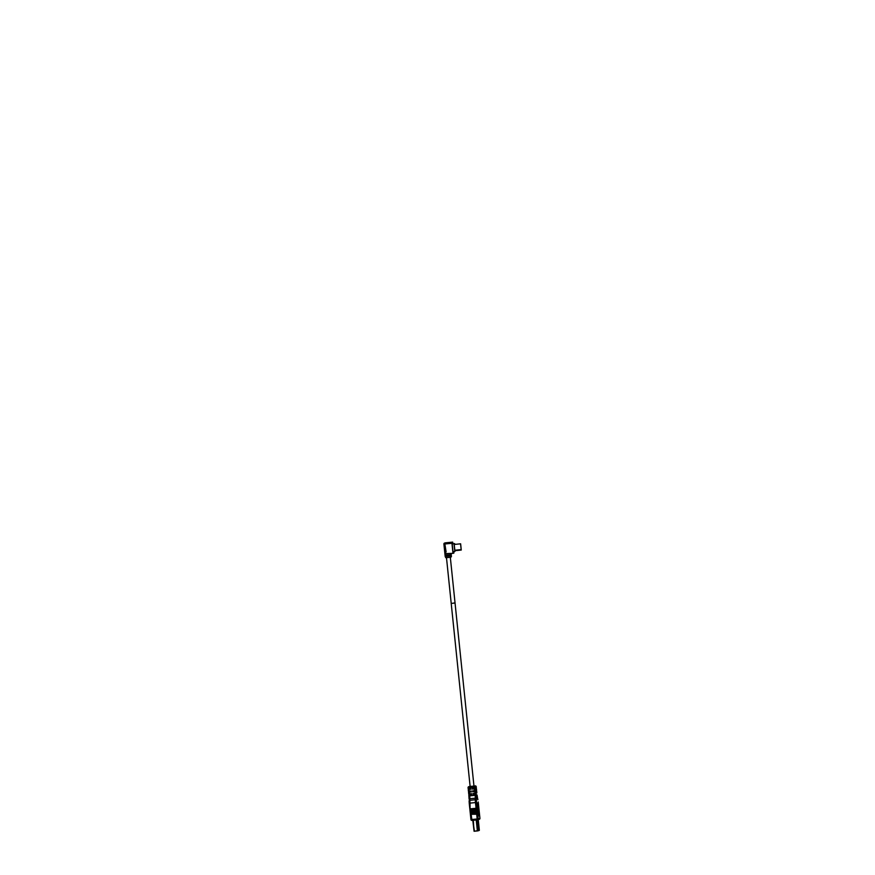 <?xml version="1.0" encoding="UTF-8"?>
<svg xmlns="http://www.w3.org/2000/svg" width="875" height="875" viewBox="0 0 875 875"><rect width="100%" height="100%" fill="white"/><g stroke="black" fill="none" stroke-linecap="round" stroke-linejoin="round"><path stroke-width="1.31" d="M446.48 557.659L451.205 603.378L452.856 603.258L451.205 603.378L470.127 786.483L473.966 786.078L455.044 602.984L453.381 603.105M452.856 603.258L455.044 602.984L452.856 603.258M468.541 792.181L468.716 793.92L471.494 793.658L471.592 794.577L468.803 794.828L470.356 794.478M470.28 793.778L470.367 794.598L471.592 794.522M475.387 793.975L473.047 794.434L473.189 793.494M475.114 791.328L472.773 791.777L472.916 790.836M474.841 788.67L472.5 789.119L472.642 788.178M468.081 787.697L468.158 788.605L470.947 788.353L471.045 789.261L469.798 789.173M469.842 789.272L471.034 789.217M475.431 787.883L476.306 787.62L476.208 786.702L475.333 786.964L475.431 787.883L472.402 788.2L472.5 789.119M475.519 788.791L475.705 790.53L472.675 790.858L472.773 791.777M475.803 791.448L475.978 793.188L472.948 793.516L473.047 794.434M468.267 789.523L468.442 791.263L471.22 791L471.319 791.919L468.53 792.181L470.072 791.831M476.306 787.62L476.219 786.702A0.919 0.908 -106.3 0 0 475.213 785.881L474.338 786.133A0.919 0.908 73.7 0 1 475.333 786.964L468.07 787.686A0.919 0.908 73.7 0 1 468.891 786.68L468.956 788.55M472.73 789.053L474.852 788.769L474.764 787.97M476.58 790.278L476.405 788.539L476.591 790.267L475.705 790.53M473.003 791.711L475.125 791.427L475.037 790.617M475.978 793.188L476.864 792.925L476.678 791.197M473.277 794.358L475.398 794.073L475.322 793.275M476.602 813.302L471.111 813.848L471.931 820.4A0.919 0.908 73.7 0 1 470.936 819.58L477.159 818.978L476.7 814.22L477.28 813.925L476.656 813.761L476.995 811.18L476.131 808.73L476.711 808.434L476.087 808.27L475.464 802.594A4.605 0.645 -95.7 0 1 475.311 799.739L476.372 800.188L476.372 798.623L475.311 798.186A4.605 0.645 84.3 0 0 475.158 795.331L475.037 794.227M471.931 820.4L477.378 819.864L477.159 818.978L478.188 818.858A0.919 0.908 73.7 0 1 477.378 819.864L471.931 820.4A0.919 0.919 0 0 1 470.925 819.58L469.098 800.811L469.864 800.286A4.605 0.645 84.3 0 0 470.028 803.141L470.061 809.091L471.067 813.389L476.558 812.842M470.597 808.817L476.087 808.27M476.131 808.73L470.641 809.277M471.078 814.319L476.7 814.22M471.111 813.848L470.542 813.706M476.459 811.934L471.034 812.93L476.514 812.383M470.794 811.573L476.416 811.475M470.695 810.655L476.317 810.556M470.597 809.736L476.23 809.638M479.194 814.789L478.056 803.808L477.837 802.922L477.061 803.152L478.166 815.095L478.384 815.97L479.161 815.741L478.68 811.661M478.559 810.458L477.695 802.966M479.008 814.811L478.352 815.948M477.553 806.039L477.739 807.855A4.211 0.591 84.3 0 0 477.848 811.333L478.308 812.733L478.002 810.392M478.242 812.755L477.892 807.1L478.472 811.836M478.209 813.433L478.68 815.008L478.308 813.4M478.023 808.413L478.242 810.523M477.542 803.895L478.636 811.847M478.155 811.278L478.384 813.411M478.647 813.345L478.68 815.008M478.034 811.322A4.211 0.591 -95.7 0 1 477.914 807.844L477.739 807.855M477.728 806.017L477.914 807.844M470.006 791.12L470.094 791.941L471.319 791.875M477.892 830.867L478.844 830.277M476.241 819.973L477.345 830.725L474.414 831.217L477.488 830.911M474.414 831.217L472.806 820.312L474.075 831.25M474.392 831.228L477.619 830.9M476.897 819.908L478.002 830.638L479.347 830.244L478.253 819.623L479.248 830.441M473.309 820.269L474.053 831.228M477.772 824.184L477.706 826.087L477.772 824.184M477.958 826.011L477.52 824.25M478.713 825.792L478.275 824.031M478.548 830.681L477.663 819.798M478.45 828.592L478.363 826.58M477.739 821.723L477.728 819.777M460.589 544.294L461.245 550.047L460.644 543.812L454.256 544.458M454.902 550.681L461.256 550.047L454.902 550.681L454.245 544.928M454.683 544.403L454.005 543.725L454.814 551.513L455.328 550.638M454.814 551.513L452.998 551.688L452.189 543.911L454.595 543.55M450.363 553.591L450.505 554.958L445.058 555.505L444.905 553.667L453.053 553.328L453.862 553.087L453.775 551.611M453.053 553.328L445.791 554.05L453.053 553.328M452.944 552.891L451.948 543.277L452.67 542.117L452.966 543.714M454.005 543.725L452.189 543.911M445.408 542.839L452.67 542.117L445.408 542.839A0.919 0.919 0 0 0 445.244 542.872A0.919 0.908 73.7 0 1 445.408 542.839L444.719 543.047A0.919 0.908 -106.3 0 0 443.909 544.053L444.686 543.998L444.719 543.047L451.981 542.325M446.141 551.852L445.473 551.928L445.003 544.906L445.878 552.202M445.003 544.906L446.108 551.862M451.128 555.68L451.445 556.566L450.691 556.795L450.592 555.877L445.156 556.423L445.812 557.725L450.352 557.277M451.128 553.514L451.347 555.658M445.277 555.483L445.364 556.358L450.592 555.877M450.505 554.958L450.811 555.811M469.602 794.773L469.711 795.867A4.605 0.645 -95.7 0 1 469.864 798.722L469.109 799.258L468.814 794.828M476.372 798.623A5.523 0.766 84.3 0 0 476.186 795.2L468.923 795.933A5.523 0.766 -95.7 0 1 469.12 799.159M477.378 819.864A0.919 0.919 0 0 0 477.542 819.831L479.27 819.317A0.919 0.908 -106.3 0 0 479.916 818.344L478.188 818.858L476.503 802.462L469.23 803.195L469.109 800.723M469.766 786.417L469.766 786.428A0.919 0.908 -106.3 0 0 469.602 786.45A0.919 0.919 0 0 1 469.766 786.417L474.338 786.133L474.392 788.003M468.158 788.605L468.081 787.686A0.919 0.919 0 0 1 468.727 786.712L469.602 786.45M474.677 790.661L474.491 788.922M474.95 793.319L474.764 791.58M469.317 792.116L469.503 793.855M469.044 789.458L469.23 791.208M477.564 798.273A5.523 0.766 84.3 0 1 477.061 794.948L477.564 798.175A0.919 0.58 167.8 0 1 477.564 798.273L477.881 799.641A0.919 0.58 -12.2 0 0 477.837 799.542M477.531 798.077A0.919 0.58 167.8 0 1 477.564 798.175L477.881 799.641A0.919 0.58 -12.2 0 1 477.881 799.739M479.916 818.344L478.22 801.959L479.927 818.344A0.919 0.919 0 0 1 479.27 819.317M469.23 803.195L470.925 819.58M469.864 798.722L469.864 800.286L475.311 799.739L475.311 798.186L469.864 798.722M476.077 794.106L476.186 795.2M476.503 802.462L476.372 800.188M476.208 786.702L476.208 786.702A0.919 0.919 0 0 0 475.213 785.881M461.147 549.609L454.792 550.244M444.806 545.081L444.686 543.998L451.948 543.277M445.43 554.083L445.528 552.07M444.905 553.667L443.909 544.053A0.919 0.919 0 0 1 444.555 543.08L445.244 542.872M469.809 789.283L469.733 788.473M476.864 792.925L476.678 791.186M470.881 812.481L476.47 811.923M470.98 813.4L476.634 812.842M468.923 795.933L468.803 794.828M468.442 791.263L468.256 789.523M468.716 793.92L468.53 792.181M444.938 554.127L443.898 544.053M451.062 557.069L450.417 557.266M450.319 557.277L455.044 602.984M460.644 543.812L454.289 544.447"/></g></svg>
